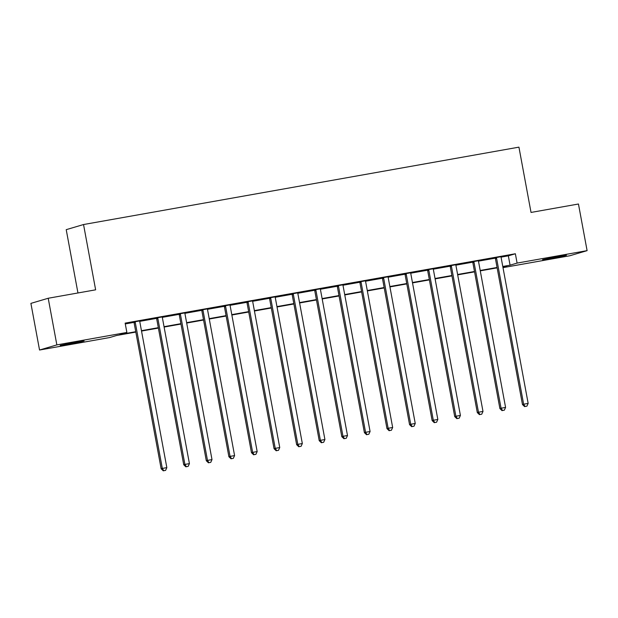 <?xml version="1.0" encoding="UTF-8"?>
<svg xmlns="http://www.w3.org/2000/svg" width="618" height="618" viewBox="0 0 618 618"><rect width="100%" height="100%" fill="white"/><g stroke="black" fill="none" stroke-linecap="round" stroke-linejoin="round"><path stroke-width="0.93" d="M75.133 342.318L84.079 340.989L79.475 342.117L60.193 345.416L75.133 342.318M557.498 256.578L566.451 255.249L561.839 256.377L542.558 259.676L557.498 256.578M77.953 292.971L66.219 229.664L83.538 224.535L518.935 147.146L531.032 212.438L578.456 204.01L587.1 250.645L569.788 255.767L502.998 267.64M135.813 332.082L116.57 335.497L109.548 337.575L39.544 350.02L56.856 344.898L126.868 332.453L119.846 334.531L135.744 331.704M56.856 344.898L48.212 298.255L30.9 303.384L39.544 350.02M501.09 257.127L508.344 255.837L515.366 253.759L125.137 323.121L126.868 332.453M125.284 323.925L133.944 322.387M139.761 321.352L156.524 318.378M162.349 317.343L179.112 314.361M184.929 313.326L201.692 310.344M207.509 309.309L224.272 306.335M230.097 305.3L246.86 302.318M252.677 301.283L269.44 298.301M275.257 297.273L292.02 294.292M297.845 293.256L314.608 290.275M320.425 289.239L337.189 286.265M343.005 285.23L359.769 282.248M365.593 281.213L382.357 278.231M388.174 277.196L404.937 274.222M410.754 273.187L427.517 270.205M433.342 269.17L450.105 266.188M455.922 265.161L472.685 262.179M478.502 261.144L495.265 258.162M501.144 256.686L495.041 257.776M478.564 260.703L472.453 261.793M455.976 264.72L449.873 265.802M433.396 268.73L427.293 269.819M410.815 272.747L404.705 273.828M388.228 276.764L382.125 277.845M365.647 280.773L359.545 281.862M343.067 284.79L336.957 285.871M320.479 288.799L314.377 289.888M297.899 292.816L291.796 293.905M275.319 296.833L269.209 297.915M252.731 300.842L246.628 301.932M230.151 304.859L224.048 305.941M207.571 308.876L201.46 309.958M184.983 312.886L178.88 313.975M162.403 316.903L156.3 317.984M139.822 320.912L133.712 322.001M48.212 298.255L95.635 289.827L83.538 224.535M515.366 253.759L517.096 263.09L587.1 250.645M502.782 266.466L510.074 265.168L517.096 263.09M141.452 330.692L158.324 327.687M164.04 326.675L180.912 323.678M186.621 322.658L203.492 319.661M209.201 318.649L226.072 315.651M231.789 314.632L248.66 311.634M254.369 310.615L271.24 307.617M276.949 306.605L293.82 303.608M299.537 302.588L316.408 299.591M322.117 298.579L338.988 295.574M344.697 294.562L361.569 291.565M367.285 290.545L384.157 287.548M389.865 286.536L406.737 283.538M412.445 282.519L429.317 279.521M435.033 278.502L451.905 275.504M457.614 274.492L474.485 271.495M480.194 270.475L497.065 267.478M502.928 267.285L506.799 266.134L502.851 266.837M497.135 267.857L480.263 270.854M474.554 271.866L457.683 274.863M451.974 275.883L435.103 278.88M429.386 279.892L412.515 282.897M406.806 283.909L389.935 286.906M384.226 287.926L367.355 290.923M361.638 291.935L344.767 294.94M339.058 295.952L322.187 298.95M316.478 299.969L299.606 302.967M293.89 303.979L277.019 306.976M271.31 307.996L254.438 310.993M248.73 312.005L231.858 315.01M226.142 316.022L209.27 319.019M203.561 320.039L186.69 323.036M180.981 324.048L164.11 327.053M158.393 328.065L141.522 331.063M508.344 255.837L510.074 265.168M496.602 258.324L495.435 258.672L522.473 404.551L523.639 404.203L496.602 258.324A1.9 1.831 73.5 0 0 496.347 257.652L496.208 257.428M525.091 406.49L526.899 406.173L525.091 406.49L523.639 404.203L528.158 403.399L501.121 257.521A1.9 1.831 73.5 0 1 501.121 256.802L501.167 256.547M495.435 258.672A1.9 1.831 73.5 0 0 495.172 257.992L494.964 257.652M522.473 404.551L524.628 406.629M526.899 406.173L528.158 403.399M474.021 262.333L472.855 262.681L499.892 408.568L501.059 408.22L474.021 262.333A1.9 1.831 73.5 0 0 473.759 261.661L473.627 261.445M502.511 410.506L504.319 410.182L502.511 410.506L501.059 408.22L505.578 407.416L478.541 261.53A1.9 1.831 73.5 0 1 478.541 260.811L478.587 260.564M472.855 262.681A1.9 1.831 73.5 0 0 472.592 262.009L472.376 261.661M499.892 408.568L502.048 410.646M504.319 410.182L505.578 407.416M451.441 266.35L450.267 266.698L477.305 412.577L478.479 412.229L451.441 266.35A1.9 1.831 73.5 0 0 451.179 265.678L451.04 265.454M479.931 414.524L481.739 414.199L479.931 414.524L478.479 412.229L482.99 411.426L455.953 265.547A1.9 1.831 73.5 0 1 455.953 264.828L456.007 264.574M450.267 266.698A1.9 1.831 73.5 0 0 450.012 266.026L449.796 265.678M477.305 412.577L479.46 414.655M481.739 414.199L482.99 411.426M428.853 270.367L427.687 270.707L454.724 416.594L455.891 416.246L428.853 270.367A1.9 1.831 73.5 0 0 428.598 269.687L428.459 269.471M457.343 418.533L459.151 418.216L457.343 418.533L455.891 416.246L460.41 415.443L433.373 269.564A1.9 1.831 73.5 0 1 433.373 268.845L433.419 268.591M427.687 270.707A1.9 1.831 73.5 0 0 427.424 270.035L427.216 269.695M454.724 416.594L456.88 418.672M459.151 418.216L460.41 415.443M406.273 274.377L405.107 274.724L432.144 420.603L433.311 420.263L406.273 274.377A1.9 1.831 73.5 0 0 406.011 273.704L405.879 273.488M434.763 422.55L436.571 422.225L434.763 422.55L433.311 420.263L437.83 419.46L410.792 273.573A1.9 1.831 73.5 0 1 410.792 272.855L410.839 272.6M405.107 274.724A1.9 1.831 73.5 0 0 404.844 274.052L404.628 273.704M432.144 420.603L434.3 422.689M436.571 422.225L437.83 419.46M383.693 278.394L382.519 278.741L409.556 424.62L410.731 424.272L383.693 278.394A1.9 1.831 73.5 0 0 383.43 277.721L383.291 277.497M412.183 426.559L413.99 426.242L412.183 426.559L410.731 424.272L415.242 423.469L388.204 277.59A1.9 1.831 73.5 0 1 388.212 276.872L388.259 276.617M382.519 278.741A1.9 1.831 73.5 0 0 382.264 278.069L382.048 277.721M409.556 424.62L411.712 426.698M413.99 426.242L415.242 423.469M361.105 282.403L359.939 282.75L386.976 428.637L388.143 428.289L361.105 282.403A1.9 1.831 73.5 0 0 360.85 281.731L360.711 281.514M389.595 430.576L391.403 430.252L389.595 430.576L388.143 428.289L392.662 427.486L365.624 281.607A1.9 1.831 73.5 0 1 365.624 280.881L365.671 280.634M359.939 282.75A1.9 1.831 73.5 0 0 359.676 282.078L359.467 281.738M386.976 428.637L389.131 430.715M391.403 430.252L392.662 427.486M338.525 286.42L337.358 286.767L364.396 432.646L365.562 432.299L338.525 286.42A1.9 1.831 73.5 0 0 338.262 285.748L338.131 285.524M367.015 434.593L368.822 434.269L367.015 434.593L365.562 432.299L370.082 431.503L343.044 285.616A1.9 1.831 73.5 0 1 343.044 284.898L343.09 284.643M337.358 286.767A1.9 1.831 73.5 0 0 337.096 286.095L336.88 285.748M364.396 432.646L366.551 434.732M368.822 434.269L370.082 431.503M315.945 290.437L314.771 290.784L341.808 436.663L342.982 436.316L315.945 290.437A1.9 1.831 73.5 0 0 315.682 289.765L315.543 289.541M344.435 438.602L346.242 438.286L344.435 438.602L342.982 436.316L347.494 435.512L320.456 289.633A1.9 1.831 73.5 0 1 320.464 288.915L320.51 288.66M314.771 290.784A1.9 1.831 73.5 0 0 314.516 290.105L314.299 289.765M341.808 436.663L343.963 438.741M346.242 438.286L347.494 435.512M293.357 294.446L292.19 294.794L319.228 440.68L320.394 440.333L293.357 294.446A1.9 1.831 73.5 0 0 293.102 293.774L292.963 293.558M321.847 442.619L323.654 442.295L321.847 442.619L320.394 440.333L324.913 439.529L297.876 293.643A1.9 1.831 73.5 0 1 297.876 292.924L297.922 292.677M292.19 294.794A1.9 1.831 73.5 0 0 291.928 294.122L291.719 293.774M319.228 440.68L321.383 442.758M323.654 442.295L324.913 439.529M270.777 298.463L269.61 298.811L296.648 444.69L297.814 444.342L270.777 298.463A1.9 1.831 73.5 0 0 270.514 297.791L270.383 297.567M299.266 446.636L301.074 446.312L299.266 446.636L297.814 444.342L302.333 443.539L275.296 297.66A1.9 1.831 73.5 0 1 275.296 296.941L275.342 296.686M269.61 298.811A1.9 1.831 73.5 0 0 269.348 298.139L269.131 297.791M296.648 444.69L298.803 446.768M301.074 446.312L302.333 443.539M248.197 302.48L247.022 302.82L274.06 448.707L275.234 448.359L248.197 302.48A1.9 1.831 73.5 0 0 247.934 301.8L247.795 301.584M276.686 450.646L278.494 450.329L276.686 450.646L275.234 448.359L279.745 447.556L252.708 301.677A1.9 1.831 73.5 0 1 252.716 300.958L252.762 300.703M247.022 302.82A1.9 1.831 73.5 0 0 246.767 302.148L246.551 301.808M274.06 448.707L276.215 450.785M278.494 450.329L279.745 447.556M225.609 306.489L224.442 306.837L251.48 452.716L252.646 452.376L225.609 306.489A1.9 1.831 73.5 0 0 225.354 305.817L225.215 305.601M254.106 454.663L255.906 454.338L254.106 454.663L252.646 452.376L257.165 451.573L230.128 305.686A1.9 1.831 73.5 0 1 230.128 304.968L230.174 304.713M224.442 306.837A1.9 1.831 73.5 0 0 224.179 306.165L223.971 305.817M251.48 452.716L253.635 454.802M255.906 454.338L257.165 451.573M203.028 310.506L201.862 310.854L228.899 456.733L230.066 456.385L203.028 310.506A1.9 1.831 73.5 0 0 202.766 309.834L202.634 309.61M231.518 458.672L233.326 458.355L231.518 458.672L230.066 456.385L234.585 455.582L207.548 309.703A1.9 1.831 73.5 0 1 207.548 308.985L207.594 308.73M201.862 310.854A1.9 1.831 73.5 0 0 201.599 310.182L201.383 309.834M228.899 456.733L231.055 458.811M233.326 458.355L234.585 455.582M180.448 314.516L179.274 314.863L206.312 460.75L207.486 460.402L180.448 314.516A1.9 1.831 73.5 0 0 180.186 313.844L180.047 313.627M208.938 462.689L210.746 462.364L208.938 462.689L207.486 460.402L211.997 459.599L184.96 313.72A1.9 1.831 73.5 0 1 184.967 312.994L185.014 312.747M179.274 314.863A1.9 1.831 73.5 0 0 179.019 314.191L178.803 313.851M206.312 460.75L208.467 462.828M210.746 462.364L211.997 459.599M157.86 318.533L156.694 318.88L183.731 464.759L184.898 464.412L157.86 318.533A1.9 1.831 73.5 0 0 157.605 317.861L157.466 317.637M186.358 466.706L188.158 466.381L186.358 466.706L184.898 464.412L189.417 463.616L162.379 317.729A1.9 1.831 73.5 0 1 162.379 317.011L162.426 316.756M156.694 318.88A1.9 1.831 73.5 0 0 156.431 318.208L156.223 317.861M183.731 464.759L185.887 466.845M188.158 466.381L189.417 463.616M135.28 322.55L134.114 322.897L161.151 468.776L162.318 468.429L135.28 322.55A1.9 1.831 73.5 0 0 135.018 321.878L134.886 321.654M163.77 470.715L165.578 470.398L163.77 470.715L162.318 468.429L166.837 467.625L139.799 321.746A1.9 1.831 73.5 0 1 139.799 321.028L139.846 320.773M134.114 322.897A1.9 1.831 73.5 0 0 133.851 322.217L133.635 321.878M161.151 468.776L163.306 470.854M165.578 470.398L166.837 467.625M496.347 257.652L495.172 257.992M473.759 261.661L472.592 262.009M451.179 265.678L450.012 266.026M428.598 269.687L427.424 270.035M406.011 273.704L404.844 274.052M383.43 277.721L382.264 278.069M360.85 281.731L359.676 282.078M338.262 285.748L337.096 286.095M315.682 289.765L314.516 290.105M293.102 293.774L291.928 294.122M270.514 297.791L269.348 298.139M247.934 301.8L246.767 302.148M225.354 305.817L224.179 306.165M202.766 309.834L201.599 310.182M180.186 313.844L179.019 314.191M157.605 317.861L156.431 318.208M135.018 321.878L133.851 322.217"/></g></svg>
